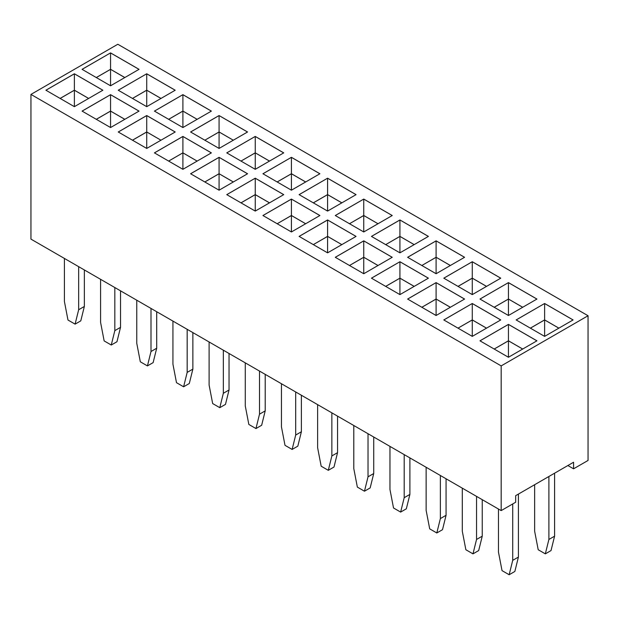 <?xml version="1.0" encoding="UTF-8"?>
<svg xmlns="http://www.w3.org/2000/svg" width="619" height="619" viewBox="0 0 619 619"><rect width="100%" height="100%" fill="white"/><g stroke="black" fill="none" stroke-linecap="round" stroke-linejoin="round"><path stroke-width="0.93" d="M501.181 365.899L501.181 510.605L30.95 239.12L30.95 94.413L501.181 365.899L588.05 315.744L117.819 44.259L30.95 94.413M501.181 510.605L515.658 502.249L515.658 495.672L573.573 462.238L573.573 468.815L588.05 460.451L588.05 315.744M247.554 173.753L219.072 157.311L190.59 173.753L219.072 190.195L247.554 173.753M255.245 211.079L283.726 194.637L255.245 178.195L226.763 194.637L255.245 211.079L255.245 194.637L241 202.862M255.245 136.428L226.763 152.87L255.245 169.312L283.726 152.87L255.245 136.428L226.786 152.885M291.417 190.195L319.899 173.753L291.417 157.311L262.936 173.753L291.417 190.195L291.417 173.753L277.173 181.978M363.755 199.078L335.274 215.52L363.755 231.963L392.237 215.52L363.755 199.078L335.305 215.536M299.101 236.404L327.583 252.846L356.064 236.404L327.583 219.962L299.101 236.404M291.417 231.963L319.899 215.52L291.417 199.078L262.936 215.52L291.417 231.963L291.417 215.52L277.173 223.745L291.417 215.489L291.417 199.109L262.959 215.536M299.101 194.637L327.583 211.079L356.064 194.637L327.583 178.195L299.101 194.637M544.619 336.38L573.093 319.938L544.619 303.496L516.138 319.938L544.619 336.38L544.619 319.938L530.375 328.163M508.447 315.497L536.928 299.054L508.447 282.612L479.965 299.054L508.447 315.497L508.447 299.054L494.202 307.279M472.274 303.496L443.792 319.938L472.274 336.38L500.756 319.938L472.274 303.496L443.823 319.953M479.965 340.821L508.447 357.264L536.928 340.821L508.447 324.379L479.965 340.821M371.446 278.171L399.928 294.613L428.41 278.171L399.928 261.729L371.446 278.171M464.583 257.287L436.101 240.845L407.619 257.287L436.101 273.73L464.583 257.287M472.274 294.613L500.756 278.171L472.274 261.729L443.792 278.171L472.274 294.613L472.274 278.171L458.029 286.396M407.619 299.054L436.101 315.497L464.583 299.054L436.101 282.612L407.619 299.054M392.237 257.287L363.755 240.845L335.274 257.287L363.755 273.73L392.237 257.287M399.928 252.846L428.41 236.404L399.928 219.962L371.446 236.404L399.928 252.846L399.928 236.404L385.691 244.629L399.928 236.373L399.928 219.993L371.477 236.419M118.244 90.219L146.726 106.669L175.208 90.219L146.726 73.777L118.244 90.219M139.035 111.103L110.553 94.661L82.072 111.103L110.553 127.545L139.035 111.103M211.381 152.87L182.899 136.428L154.417 152.87L182.899 169.312L211.381 152.87M219.072 148.428L247.554 131.986L219.072 115.544L190.59 131.986L219.072 148.428L219.072 131.986L204.827 140.211L219.072 131.955L219.072 115.575L190.621 132.002M154.417 111.103L182.899 127.545L211.381 111.103L182.899 94.661L154.417 111.103M175.208 131.986L146.726 115.544L118.244 131.986L146.726 148.428L175.208 131.986M110.553 85.786L139.035 69.336L110.553 52.894L82.072 69.336L110.553 85.786L110.553 69.336L96.316 77.561M102.862 90.219L74.381 73.777L45.907 90.219L74.381 106.669L102.862 90.219M573.573 468.815L567.878 465.527M247.523 173.769L219.072 157.342L190.621 173.769M219.072 157.311L219.072 173.722L204.804 181.963M255.245 178.195L226.786 194.652M283.695 194.652L255.245 178.226L255.245 194.606L240.977 202.846M283.695 152.885L255.245 136.459L255.245 152.839L240.977 161.079L255.245 152.87L255.245 169.312M291.417 157.311L262.959 173.769M319.868 173.769L291.417 157.342L291.417 173.722L277.142 181.963M392.214 215.536L363.755 199.109L363.755 215.489L349.487 223.73L363.755 215.52L363.755 231.963M356.041 236.419L327.583 219.993L299.132 236.419M291.417 199.078L319.868 215.536M327.583 178.195L299.132 194.652M356.041 194.652L327.583 178.226L327.583 194.606L313.315 202.846M544.619 303.496L516.161 319.953M573.07 319.953L544.619 303.527L544.619 319.907L530.344 328.147M508.447 282.612L479.988 299.07M536.897 299.07L508.447 282.643L508.447 299.023L494.171 307.264M500.725 319.953L472.274 303.527L472.274 319.907L458.006 328.147L472.274 319.938L472.274 336.38M536.897 340.837L508.447 324.41L479.988 340.837M399.928 261.729L371.477 278.186M428.379 278.186L399.928 261.76L399.928 278.14L385.66 286.38M464.552 257.303L436.101 240.876L407.65 257.303M436.101 240.845L436.101 257.256L421.833 265.497L436.101 257.287L436.101 273.73M472.274 261.729L443.823 278.186M500.725 278.186L472.274 261.76L472.274 278.14L458.006 286.38M436.101 282.612L407.65 299.07M464.552 299.07L436.101 282.643L436.101 299.023L421.833 307.264M392.214 257.303L363.755 240.876L335.305 257.303M363.755 240.845L363.755 257.256L349.487 265.497L363.755 257.287L363.755 273.73M428.379 236.419L399.928 219.993M146.726 73.777L118.275 90.235M175.177 90.235L146.726 73.808L146.726 90.188L132.458 98.429M139.012 111.118L110.553 94.692L82.103 111.118M110.553 94.661L110.553 111.072L96.285 119.312M211.35 152.885L182.899 136.459L154.448 152.885M182.899 136.428L182.899 152.839L168.631 161.079M247.523 132.002L219.072 115.575M182.899 94.661L154.448 111.118M211.35 111.118L182.899 94.692L182.899 111.072L168.631 119.312M175.177 132.002L146.726 115.575L118.275 132.002M110.553 52.894L82.103 69.351M139.012 69.351L110.553 52.925L110.553 69.305L96.285 77.545M102.839 90.235L74.381 73.808L45.93 90.235M74.381 73.777L74.381 90.188L60.113 98.429M353.789 425.508L353.789 468.591L357.349 487.091L364.467 491.207L370.162 487.919L373.729 473.527L373.729 437.022M364.467 491.207L368.026 476.816L368.026 433.733M389.962 446.392L389.962 489.474L393.522 507.975L400.64 512.091L406.335 508.803L409.894 494.411L409.894 457.905M400.64 512.091L404.199 497.699L404.199 454.617M462.3 488.159L462.3 531.241L465.867 549.742L472.986 553.858L478.68 550.57L482.24 536.178L482.24 499.672M472.986 553.858L476.545 539.466L476.545 496.384M426.135 467.275L426.135 510.358L429.694 528.858L436.813 532.974L440.372 518.583L440.372 475.5M436.813 532.974L442.508 529.686L446.067 515.294L446.067 478.789M317.617 404.625L317.617 447.707L321.176 466.208L328.294 470.324L333.997 467.036L337.556 452.644L337.556 416.138M328.294 470.324L331.861 455.932L331.861 412.85M281.444 383.741L281.444 426.824L285.003 445.324L292.129 449.44L297.824 446.152L301.383 431.76L301.383 395.255M292.129 449.44L295.689 435.049L295.689 391.966M209.106 341.974L209.106 385.057L212.665 403.557L219.784 407.673L225.478 404.385L229.038 389.993L229.038 353.488M219.784 407.673L223.343 393.282L223.343 350.199M245.271 362.858L245.271 405.94L248.838 424.441L255.957 428.557L261.651 425.268L265.211 410.877L265.211 374.371M255.957 428.557L259.516 414.165L259.516 371.083M136.76 300.207L136.76 343.29L140.32 361.79L147.438 365.906L150.997 351.515L150.997 308.432M147.438 365.906L153.133 362.618L156.7 348.226L156.7 311.721M172.933 321.091L172.933 364.173L176.492 382.674L183.611 386.79L189.306 383.501L192.865 369.11L192.865 332.604M183.611 386.79L187.17 372.398L187.17 329.316M100.588 279.324L100.588 322.406L104.147 340.907L111.265 345.023L114.825 330.631L114.825 287.549M111.265 345.023L116.968 341.734L120.527 327.343L120.527 290.837M64.415 258.44L64.415 301.523L67.974 320.023L75.1 324.139L78.659 309.748L78.659 266.665M75.1 324.139L80.795 320.851L84.354 306.459L84.354 269.954M548.891 476.483L548.891 539.466L545.331 553.858L538.205 549.742L534.646 531.241L534.646 484.708M554.585 473.195L554.585 536.178L551.026 550.57L545.331 553.858M498.473 509.042L498.473 552.125L502.032 570.625L509.158 574.741L514.853 571.453L518.413 557.061L518.413 494.078M509.158 574.741L512.718 560.35L512.718 503.943M233.34 181.963L219.072 173.722M269.513 202.846L255.245 194.606M269.513 161.079L255.245 152.839L269.482 161.095M305.685 181.963L291.417 173.722M363.755 215.52L378 223.745L363.755 215.489M327.583 219.993L327.583 236.373L313.315 244.613L327.583 236.404L327.583 252.846M327.583 236.404L341.827 244.629L327.583 236.373M291.417 215.52L305.654 223.745L291.417 215.489M341.858 202.846L327.583 194.606M558.887 328.147L544.619 319.907M522.715 307.264L508.447 299.023M486.542 328.147L472.274 319.907M508.447 324.41L508.447 340.79L494.171 349.031M522.715 349.031L508.447 340.79M414.196 286.38L399.928 278.14M450.369 265.497L436.101 257.256L450.338 265.512M486.542 286.38L472.274 278.14M450.369 307.264L436.101 299.023M378.023 265.497L363.755 257.256L378 265.512M399.928 236.404L414.173 244.629L399.928 236.373M160.994 98.429L146.726 90.188M124.829 119.312L110.553 111.072M182.899 169.312L182.899 152.87L197.144 161.095L182.899 152.839L168.662 161.095M219.072 131.986L233.309 140.211L219.072 131.955M168.662 119.328L182.899 111.103L197.144 119.328L182.899 111.072M146.726 115.575L146.726 131.955L132.458 140.196M132.489 140.211L146.726 131.986L160.971 140.211L146.726 131.955M124.829 77.545L110.553 69.305M88.656 98.429L74.381 90.188M368.026 476.816L373.729 473.527M404.199 497.699L409.894 494.411M476.545 539.466L482.24 536.178M440.372 518.583L446.067 515.294M331.861 455.932L337.556 452.644M295.689 435.049L301.383 431.76M223.343 393.282L229.038 389.993M259.516 414.165L265.211 410.877M150.997 351.515L156.7 348.226M187.17 372.398L192.865 369.11M114.825 330.631L120.527 327.343M78.659 309.748L84.354 306.459M554.585 536.178L548.891 539.466M512.718 560.35L518.413 557.061M233.309 181.978L219.072 173.753L204.827 181.978M269.482 202.862L255.245 194.637M305.654 181.978L291.417 173.753M341.827 202.862L327.583 194.637L313.346 202.862M558.856 328.163L544.619 319.938M522.684 307.279L508.447 299.054M486.511 328.163L472.274 319.938M522.684 349.046L508.447 340.821L494.202 349.046M414.173 286.396L399.928 278.171L385.691 286.396M486.511 286.396L472.274 278.171M450.338 307.279L436.101 299.054L421.856 307.279M160.971 98.444L146.726 90.219L132.489 98.444M124.798 119.328L110.553 111.103L96.316 119.328M124.798 77.561L110.553 69.336M88.625 98.444L74.381 90.219L60.144 98.444M219.072 173.753L219.072 190.195M327.583 194.637L327.583 211.079M508.447 340.821L508.447 357.264M399.928 278.171L399.928 294.613M436.101 299.054L436.101 315.497M146.726 90.219L146.726 106.669M110.553 111.103L110.553 127.545M182.899 111.103L182.899 127.545M146.726 131.986L146.726 148.428M74.381 90.219L74.381 106.669"/></g></svg>
